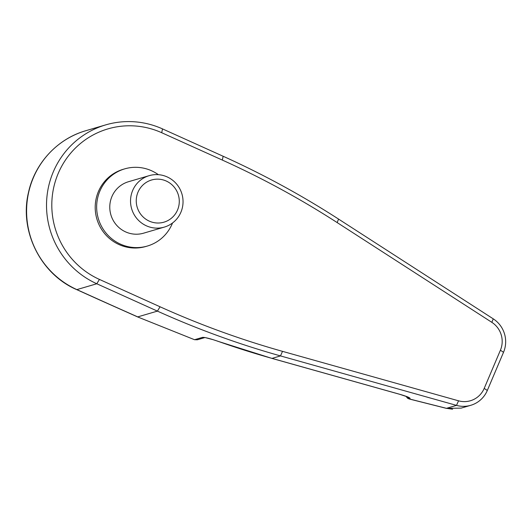 <?xml version="1.0" encoding="UTF-8"?>
<svg xmlns="http://www.w3.org/2000/svg" width="531" height="531" viewBox="0 0 531 531"><rect width="100%" height="100%" fill="white"/><g stroke="black" fill="none" stroke-linecap="round" stroke-linejoin="round"><path stroke-width="0.8" d="M53.292 171.871A84.9 82.989 73.7 0 0 96.795 283.76L157.415 311.12A893.7 873.541 73.7 0 0 280.494 355.909L456.514 405.379A26.809 26.205 73.7 0 0 470.745 405.312A26.809 26.205 73.7 0 0 487.319 390.464L503.521 352.299A26.809 26.205 73.7 0 0 493.246 318.846L338.572 219.091A893.7 873.541 73.7 0 0 223.153 156.26L162.526 128.907A84.9 82.989 73.7 0 0 105.769 124.865A84.9 82.989 73.7 0 0 53.292 171.871M58.218 173.418A80.433 78.621 73.7 0 0 99.43 279.419L160.05 306.779A889.233 869.174 73.7 0 0 282.512 351.349L458.538 400.812A22.342 21.837 73.7 0 0 484.206 388.387L500.408 350.221A22.342 21.837 73.7 0 0 491.845 322.344L337.165 222.582A889.233 869.174 73.7 0 0 222.323 160.07L161.703 132.717A80.433 78.621 73.7 0 0 58.218 173.418M204.627 337.65L197.366 339.78L194.658 339.681L202.364 337.424M172.535 222.98A40.217 39.307 -106.3 0 1 147.352 246.045L145.899 246.47A40.217 39.307 -106.3 0 1 119.017 244.559A40.217 39.307 -106.3 0 1 95.268 205.079A40.217 39.307 -106.3 0 1 123.265 169.289L124.712 168.865A40.217 39.307 -106.3 0 1 151.6 170.776A40.217 39.307 -106.3 0 1 158.371 174.679M147.352 246.045A40.217 39.307 -106.3 0 1 120.464 244.134A40.217 39.307 -106.3 0 1 96.715 204.654A40.217 39.307 -106.3 0 1 124.712 168.865M149.238 175.642L128.489 181.728A26.809 26.205 73.7 0 0 109.817 205.59A26.809 26.205 73.7 0 0 125.655 231.908A26.809 26.205 73.7 0 0 143.576 233.182L164.331 227.095A26.809 26.205 -106.3 0 1 146.41 225.821A26.809 26.205 -106.3 0 1 130.573 199.503A26.809 26.205 -106.3 0 1 149.238 175.642A26.809 26.205 -106.3 0 1 167.165 176.916A26.809 26.205 -106.3 0 1 182.996 203.234A26.809 26.205 -106.3 0 1 164.331 227.095M149.257 221.122A21.977 21.479 -106.3 0 1 138 192.162A21.977 21.479 -106.3 0 1 166.269 181.044A21.977 21.479 -106.3 0 1 177.533 210.004A21.977 21.479 -106.3 0 1 149.257 221.122M194.492 339.694L137.575 316.907L99.476 299.902A8.934 1.447 114.3 0 0 99.695 299.902L108.974 304.077A8.934 1.241 114.1 0 1 108.789 304.084M406.354 396.445L409.129 398.96L407.529 398.197L406.009 396.312M452.611 409.215L446.458 408.326L461.16 408.12L470.745 405.312M204.581 337.65L202.357 337.424C203.751 337.178 207.103 337.855 212.413 339.448L217.564 341.141A893.7 873.541 73.7 0 0 272.025 358.392A4.467 0.803 105.7 0 1 271.932 358.398A4.467 0.803 105.7 0 1 271.852 358.345M212.519 339.515L205.046 337.55M212.413 339.448L217.564 341.141M282.512 351.349L280.494 355.909L272.025 358.392L399.962 394.347C407.463 396.551 410.788 398.004 409.939 398.708L409.215 398.92L446.458 408.326L456.514 405.379L458.538 400.812M99.43 279.419L96.795 283.76L76.869 289.607A8.934 1.447 114.3 0 1 76.65 289.601C40.522 274.115 19.07 230.773 28.515 192.328C34.814 163.19 57.554 138.71 85.843 130.706A84.9 82.989 73.7 0 0 33.367 177.712A84.9 82.989 73.7 0 0 76.869 289.607L99.695 299.902M108.974 304.077L137.735 316.894L157.415 311.12L160.05 306.779M409.939 398.708A4.467 4.367 -106.3 0 1 407.443 396.889M484.206 388.387L487.319 390.464M500.408 350.221L503.521 352.299M491.845 322.344L493.246 318.846M337.165 222.582L338.572 219.091M222.323 160.07L223.153 156.26M161.703 132.717L162.526 128.907M197.379 339.774L194.499 339.701L137.575 316.907M76.65 289.601L99.476 299.902M217.464 341.148L271.932 358.398L399.863 394.347L408.027 397.055M446.511 408.392L409.135 398.96M85.843 130.706L105.769 124.865"/></g></svg>
